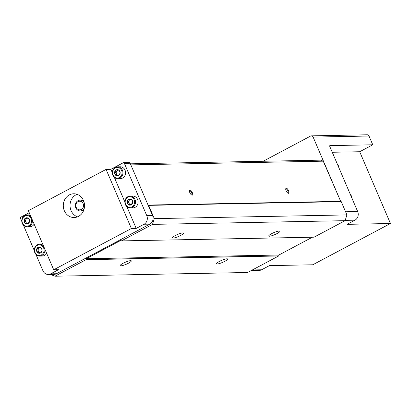<?xml version="1.0" encoding="UTF-8"?>
<svg xmlns="http://www.w3.org/2000/svg" width="411" height="411" viewBox="0 0 411 411"><rect width="100%" height="100%" fill="white"/><g stroke="black" fill="none" stroke-linecap="round" stroke-linejoin="round"><path stroke-width="0.62" d="M50.476 274.43L54.956 276.213L86.048 259.69L86.279 258.735L120.593 240.502L121.409 240.903L314.014 237.188L345.106 220.671L346.92 214.917L341.238 201.657L340.719 201.452L313.136 137.094A2.158 1.932 -91.1 0 0 311.353 135.861L367.208 134.787A2.158 1.932 -91.1 0 1 368.996 136.02L372.756 144.795L329.899 145.622A1.079 0.437 62 0 0 329.812 145.643A1.079 0.437 62 0 0 329.838 146.604L357.668 211.547A6.478 5.795 -91.1 0 1 354.95 220.173L347.115 224.339L390.45 223.502L312.766 264.782L269.426 265.619L261.591 269.78A6.478 5.795 88.9 0 1 259.207 270.407L251.213 270.561M29.243 212.698L21.002 217.075A1.079 0.966 -91.1 0 0 20.55 218.513L21.783 221.39M23.401 225.166L34.324 250.643M35.937 254.419L42.95 270.777A6.478 5.795 -91.1 0 0 48.303 274.476A6.478 5.795 -91.1 0 0 50.681 273.849L58.521 269.683L53.707 269.775L131.392 228.501L136.205 228.403L144.045 224.242A6.478 5.795 -91.1 0 0 146.763 215.616L124.363 163.347A1.079 0.966 -91.1 0 0 123.074 162.838L110.883 169.317L112.337 172.718M48.303 274.476L54.077 274.363A6.478 5.795 -91.1 0 0 56.461 273.736L149.825 224.129A6.478 5.795 -91.1 0 0 152.543 215.503L130.143 163.239A1.079 0.966 -91.1 0 0 129.249 162.622L123.47 162.73M131.392 228.501L106.069 169.409L110.883 169.317M106.069 169.409L28.38 210.689L53.707 269.775M83.49 200.558A11.873 10.624 -91.1 0 0 73.682 193.776A11.873 10.624 -91.1 0 0 63.289 205.854A11.873 10.624 -91.1 0 0 74.139 217.522A11.873 10.624 -91.1 0 0 83.49 200.558M121.409 240.903L152.502 224.385L154.31 218.631L148.628 205.372L148.114 205.166M54.956 276.213L247.566 272.498L278.658 255.976L278.884 255.02L312.381 237.219M120.875 265.845A6.047 1.115 -23.2 0 1 120.197 265.634A6.047 1.115 -23.2 0 1 125.314 262.228A6.047 1.115 -23.2 0 1 131.309 260.872A6.047 1.115 -23.2 0 1 127.359 263.749A6.047 1.115 -23.2 0 1 120.875 265.845M217.178 263.985A6.047 1.115 -23.2 0 1 216.499 263.775A6.047 1.115 -23.2 0 1 221.616 260.374A6.047 1.115 -23.2 0 1 227.612 259.012A6.047 1.115 -23.2 0 1 223.661 261.894A6.047 1.115 -23.2 0 1 217.178 263.985M86.048 259.69L278.658 255.976M86.007 259.593L278.617 255.878M86.279 258.735L278.884 255.02M173.129 238.077A6.047 1.115 -23.2 0 1 172.45 237.866A6.047 1.115 -23.2 0 1 177.567 234.465A6.047 1.115 -23.2 0 1 183.563 233.104A6.047 1.115 -23.2 0 1 179.612 235.986A6.047 1.115 -23.2 0 1 173.129 238.077M269.436 236.222A6.047 1.115 -23.2 0 1 268.758 236.012A6.047 1.115 -23.2 0 1 273.875 232.605A6.047 1.115 -23.2 0 1 279.865 231.249A6.047 1.115 -23.2 0 1 275.915 234.126A6.047 1.115 -23.2 0 1 269.436 236.222M152.502 224.385L345.106 220.671M154.31 218.631L346.92 214.917M148.628 205.372L341.238 201.657M340.719 201.452L323.246 161.174L320.667 160.151L130.39 163.819M148.068 205.058L340.462 201.349M189.825 192.651A2.805 1.141 -118 0 1 189.45 190.647A2.805 1.141 -118 0 1 192.081 192.096A2.805 1.141 -118 0 1 191.809 195.086A2.805 1.141 -118 0 1 189.825 192.651M286.128 190.796A2.805 1.141 -118 0 1 285.753 188.788A2.805 1.141 -118 0 1 288.388 190.236A2.805 1.141 -118 0 1 288.111 193.232A2.805 1.141 -118 0 1 286.128 190.796M130.847 164.888L323.246 161.174M311.353 135.861A2.158 1.932 -91.1 0 0 310.562 136.072L263.153 161.261M30.203 214.938A5.939 5.312 -91.1 0 0 29.561 214.907L26.962 214.958A5.939 5.312 -91.1 0 0 21.762 220.995A5.939 5.312 -91.1 0 0 27.193 226.831A5.939 5.312 -91.1 0 0 32.299 219.828M27.193 226.831L29.792 226.78A5.939 5.312 -91.1 0 0 34.128 224.103M42.739 244.191A5.939 5.312 -91.1 0 0 42.102 244.16L39.497 244.211A5.939 5.312 -91.1 0 0 34.303 250.248A5.939 5.312 -91.1 0 0 39.728 256.084A5.939 5.312 -91.1 0 0 44.835 249.081M39.728 256.084L42.328 256.032A5.939 5.312 -91.1 0 0 46.669 253.356M130.302 207.956L132.902 207.904A5.939 5.312 -91.1 0 0 137.582 199.422A5.939 5.312 -91.1 0 0 132.676 196.032L130.076 196.083A5.939 5.312 -91.1 0 0 124.877 202.12A5.939 5.312 -91.1 0 0 130.302 207.956A5.939 5.312 -91.1 0 0 134.978 199.474A5.939 5.312 -91.1 0 0 130.076 196.083M117.767 178.703L120.366 178.651A5.939 5.312 -91.1 0 0 125.042 170.169A5.939 5.312 -91.1 0 0 120.135 166.784L117.536 166.83A5.939 5.312 -91.1 0 0 112.342 172.872A5.939 5.312 -91.1 0 0 117.767 178.703A5.939 5.312 -91.1 0 0 122.442 170.221A5.939 5.312 -91.1 0 0 117.536 166.83M114.345 177.398L124.877 201.965M126.886 206.651L136.205 228.403M43.643 246.297A5.939 5.312 -91.1 0 0 39.497 244.211M43.592 247.884A5.286 4.732 -91.1 0 0 35.418 247.15A5.286 4.732 -91.1 0 0 38.963 255.426A5.286 4.732 -91.1 0 0 43.592 247.884M41.85 248.809A3.129 2.8 -91.1 0 0 37.011 248.372A3.129 2.8 -91.1 0 0 39.112 253.274A3.129 2.8 -91.1 0 0 41.85 248.809M38.125 247.34L40.905 247.586L41.696 248.994L42.112 250.402L40.54 252.965L37.755 252.719L36.553 249.903L38.125 247.34M31.108 217.044A5.939 5.312 -91.1 0 0 26.962 214.958M31.056 218.631A5.286 4.732 -91.1 0 0 22.882 217.897A5.286 4.732 -91.1 0 0 26.427 226.173A5.286 4.732 -91.1 0 0 31.056 218.631M29.315 219.556A3.129 2.8 -91.1 0 0 24.475 219.125A3.129 2.8 -91.1 0 0 26.576 224.021A3.129 2.8 -91.1 0 0 29.315 219.556M25.59 218.087L28.369 218.333L29.155 219.741L29.577 221.149L27.999 223.712L25.22 223.466L24.013 220.65L25.59 218.087M121.63 170.503A5.286 4.732 -91.1 0 0 113.457 169.769A5.286 4.732 -91.1 0 0 117.001 178.045A5.286 4.732 -91.1 0 0 121.63 170.503M119.889 171.428A3.129 2.8 -91.1 0 0 115.049 170.997A3.129 2.8 -91.1 0 0 117.15 175.893A3.129 2.8 -91.1 0 0 119.889 171.428M116.164 169.959L118.943 170.205L119.735 171.613L120.151 173.021L118.574 175.589L115.794 175.338L114.587 172.522L116.164 169.959M134.166 199.756A5.286 4.732 -91.1 0 0 125.992 199.022A5.286 4.732 -91.1 0 0 129.542 207.298A5.286 4.732 -91.1 0 0 134.166 199.756M132.424 200.681A3.129 2.8 -91.1 0 0 127.59 200.244A3.129 2.8 -91.1 0 0 129.686 205.146A3.129 2.8 -91.1 0 0 132.424 200.681M128.7 199.212L131.479 199.458L132.27 200.866L132.686 202.274L131.114 204.837L128.335 204.591L127.127 201.775L128.7 199.212M39.302 247.427L37.797 249.878L39.004 252.693L37.755 252.719M37.797 249.878L36.553 249.903M39.004 252.693L40.648 252.842M40.052 247.494A2.697 2.415 -91.1 0 0 38.583 248.593A2.697 2.415 -91.1 0 0 38.398 251.285A2.697 2.415 -91.1 0 0 40.391 252.816A2.697 2.415 -91.1 0 0 40.663 252.827M129.876 199.299L128.371 201.75L129.578 204.565L128.335 204.591M128.371 201.75L127.127 201.775M129.578 204.565L131.222 204.714M130.626 199.366A2.697 2.415 -91.1 0 0 129.157 200.47A2.697 2.415 -91.1 0 0 128.977 203.157A2.697 2.415 -91.1 0 0 130.97 204.688A2.697 2.415 -91.1 0 0 131.237 204.699M117.341 170.046L115.835 172.497L117.043 175.312L115.794 175.338M115.835 172.497L114.587 172.522M117.043 175.312L118.687 175.461M118.091 170.113A2.697 2.415 -91.1 0 0 116.621 171.217A2.697 2.415 -91.1 0 0 116.436 173.904A2.697 2.415 -91.1 0 0 118.43 175.435A2.697 2.415 -91.1 0 0 118.697 175.446M26.766 218.174L25.261 220.625L26.463 223.44L25.22 223.466M25.261 220.625L24.013 220.65M26.463 223.44L28.112 223.589M27.511 218.241A2.697 2.415 -91.1 0 0 26.047 219.346A2.697 2.415 -91.1 0 0 25.862 222.032A2.697 2.415 -91.1 0 0 27.856 223.563A2.697 2.415 -91.1 0 0 28.123 223.574M83.171 203.686A4.316 3.863 -91.1 0 0 76.497 203.085A4.316 3.863 -91.1 0 0 79.395 209.841A4.316 3.863 -91.1 0 0 83.171 203.686M84.137 202.464A5.394 4.829 -91.1 0 0 80.068 200.131A5.394 4.829 -91.1 0 0 75.341 205.623A5.394 4.829 -91.1 0 0 80.273 210.925A5.394 4.829 -91.1 0 0 84.25 208.439M83.844 201.488A5.394 4.829 -91.1 0 0 80.546 200.121A5.394 4.829 -91.1 0 0 80.309 200.136M80.515 210.915A5.394 4.829 -91.1 0 0 80.756 210.915A5.394 4.829 -91.1 0 0 83.998 209.425M77.062 194.326A11.873 10.624 -91.1 0 0 70.029 205.726A11.873 10.624 -91.1 0 0 77.499 216.844M390.45 223.502L359.692 151.736L372.756 144.795M332.263 152.265L359.692 151.736M285.722 189.142A2.281 0.925 -118 0 1 285.886 188.983A2.281 0.925 -118 0 1 287.772 190.56A2.281 0.925 -118 0 1 288.024 193.011A2.281 0.925 -118 0 1 287.803 193.057M189.42 191.002A2.281 0.925 -118 0 1 189.579 190.843A2.281 0.925 -118 0 1 191.469 192.42A2.281 0.925 -118 0 1 191.721 194.871A2.281 0.925 -118 0 1 191.495 194.917M339.049 168.104A5.939 5.312 -91.1 0 0 338.546 166.054A5.939 5.312 -91.1 0 0 337.431 164.328M351.59 197.357A5.939 5.312 -91.1 0 0 351.086 195.307A5.939 5.312 -91.1 0 0 349.972 193.581M261.591 269.78L252.344 269.96M354.95 220.173L345.204 220.363M50.681 273.849L56.461 273.736M144.045 224.242L149.825 224.129M146.763 215.616L152.543 215.503M124.363 163.347L130.143 163.239M357.668 211.547L345.574 211.778M368.996 136.02L313.136 137.094M80.546 200.121L80.068 200.131M80.756 210.915L80.273 210.925"/></g></svg>
